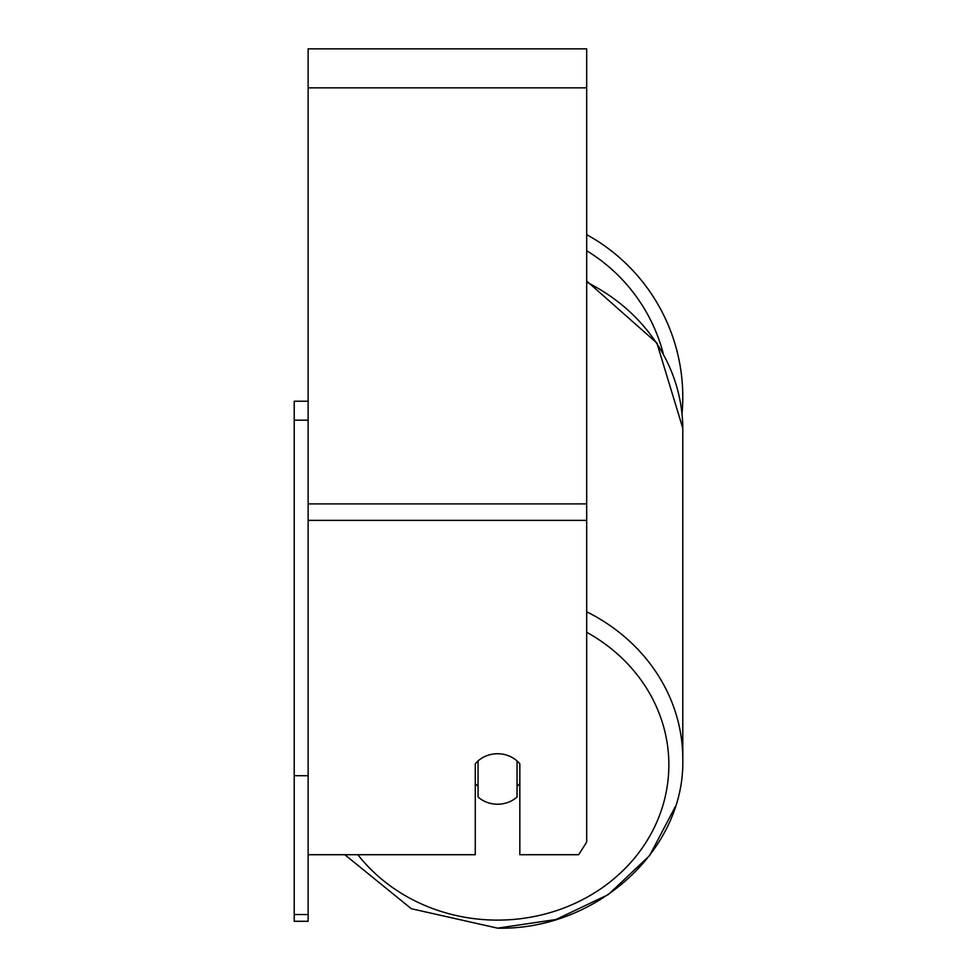 <?xml version="1.0" encoding="UTF-8"?>
<svg xmlns="http://www.w3.org/2000/svg" width="977" height="977" viewBox="0 0 977 977"><rect width="100%" height="100%" fill="white"/><g stroke="black" fill="none" stroke-linecap="round" stroke-linejoin="round"><path stroke-width="1.47" d="M497.549 804.218A27.857 25.243 0 0 1 478.058 797L478.058 760.949A27.857 25.243 0 0 1 497.549 753.731A27.857 25.243 0 0 1 517.053 760.949L517.053 797A27.857 25.243 0 0 1 497.549 804.218M478.058 786.412A27.857 25.243 0 0 1 475.274 783.53M519.837 783.53A27.857 25.243 0 0 1 517.053 786.412M308.134 854.716L475.274 854.716L475.274 763.831A27.857 25.243 0 0 1 519.837 763.831L519.837 854.716L578.653 854.716L586.688 842.089L586.688 48.85L308.134 48.85L308.134 914.545L294.211 914.545L294.211 921.287L308.134 921.287L308.134 914.545M682.789 397.041A185.239 185.239 0 0 0 586.688 234.663A185.239 185.239 0 0 1 682.019 413.918M308.134 420.183L294.211 420.183L294.211 401.217L308.134 401.217M294.211 420.183L294.211 775.701L308.134 775.701M294.211 775.701L294.211 914.545M586.688 632.266A171.305 155.258 0 0 1 662.491 806.807A171.305 155.258 0 0 1 497.549 920.114A171.305 155.258 0 0 1 357.851 854.716M586.688 282.17A185.239 167.885 0 0 1 682.789 429.343L682.789 758.958A185.239 167.885 180 0 0 586.688 611.797M586.688 520.375L308.134 520.375M586.688 87.845L308.134 87.845M586.688 503.9L308.134 503.9M663.322 353.808A171.305 171.305 0 0 0 586.688 250.747M344.82 854.716L411.329 908.72L497.549 928.15C596.043 930.519 685.231 849.941 682.789 758.958L682.789 760.069M586.688 281.022L656.874 343L682.789 428.231M675.266 806.709L649.583 855.644L608.366 894.553L555.901 919.54L497.549 928.15"/></g></svg>
